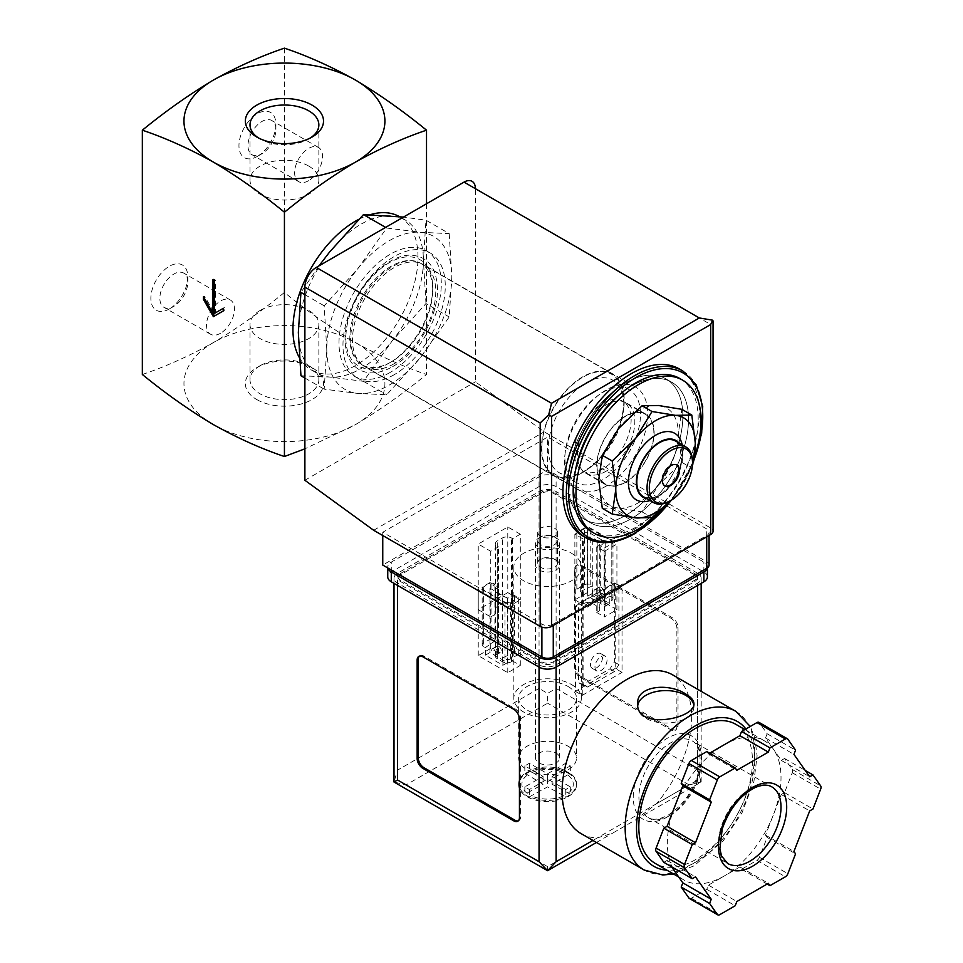 <?xml version="1.0" encoding="UTF-8"?>
<svg xmlns="http://www.w3.org/2000/svg" width="963" height="963" viewBox="0 0 963 963"><rect width="100%" height="100%" fill="white"/><g stroke="black" fill="none" stroke-linecap="round" stroke-linejoin="round"><path stroke-width="0.72" stroke-dasharray="4.82 3.61" d="M602.284 508.32L618.631 508.043A56.263 32.489 -60 0 1 598.733 479.743A56.263 32.489 -60 0 1 618.631 428.475A56.263 32.489 -60 0 1 658.415 405.495A56.263 32.489 -60 0 1 678.301 433.795A56.263 32.489 -60 0 1 658.415 485.075A56.263 32.489 -60 0 1 618.631 508.043L642.068 511.871L658.415 485.075L681.852 462.372L678.301 433.795L681.852 409.323M602.718 468.909A40.193 23.208 -60 0 1 582.615 470.907A40.193 23.208 -60 0 1 582.615 424.49A40.193 23.208 -60 0 1 622.808 401.294A40.193 23.208 -60 0 1 628.971 433.494A40.193 23.208 -60 0 1 602.718 468.909M625.444 416.413A40.193 23.208 120 0 0 599.191 451.828A40.193 23.208 120 0 0 605.354 484.028A40.193 23.208 120 0 0 625.444 482.042A40.193 23.208 120 0 0 651.698 446.627A40.193 23.208 120 0 0 645.547 414.415A40.193 23.208 120 0 0 625.444 416.413M449.215 233.612L451.816 276.79L449.215 316.971L420.554 357.357L386.705 394.746L358.031 393.446L324.182 389.16L326.77 348.979L324.182 305.801L358.031 268.412L386.705 228.026L420.554 232.312L449.215 233.612L425.983 220.19L403.461 217.084M420.554 232.312A88.415 51.051 -60 0 1 451.816 276.79A88.415 51.051 -60 0 1 420.554 357.357A88.415 51.051 -60 0 1 358.031 393.446A88.415 51.051 -60 0 1 326.77 348.979A88.415 51.051 -60 0 1 358.031 268.412A88.415 51.051 -60 0 1 420.554 232.312M602.718 479.743A53.447 30.864 -60 0 1 575.982 482.391A53.447 30.864 -60 0 1 575.982 420.662A53.447 30.864 -60 0 1 629.441 389.81A53.447 30.864 -60 0 1 637.626 432.64A53.447 30.864 -60 0 1 602.718 479.743M586.034 470.113A53.447 30.864 -60 0 1 559.31 472.761A53.447 30.864 -60 0 1 559.31 411.045A53.447 30.864 -60 0 1 612.757 380.18A53.447 30.864 -60 0 1 623.831 404.653A53.447 30.864 -60 0 1 586.034 470.113L582.82 471.966A57.997 33.488 -60 0 1 541.808 448.289A57.997 33.488 -60 0 1 582.82 377.255A57.997 33.488 -60 0 1 623.831 400.933A57.997 33.488 -60 0 1 582.82 471.966L586.034 470.113M582.82 472.46A58.599 33.825 -60 0 1 553.52 475.361A58.599 33.825 -60 0 1 553.52 407.698A58.599 33.825 -60 0 1 612.119 373.861A58.599 33.825 -60 0 1 621.099 420.819A58.599 33.825 -60 0 1 582.82 472.46M391.279 361.871A58.599 33.825 -60 0 1 361.98 364.772A58.599 33.825 -60 0 1 361.98 297.11A58.599 33.825 -60 0 1 420.578 263.284A58.599 33.825 -60 0 1 429.558 310.242A58.599 33.825 -60 0 1 391.279 361.871M389.293 363.027A61.403 35.45 -60 0 1 351.688 309.52A61.403 35.45 -60 0 1 426.898 266.101A61.403 35.45 -60 0 1 389.293 363.027M300.95 375.751L329.611 377.039L363.46 381.324L392.134 340.95L425.983 303.55L449.215 316.971M425.983 303.55L423.395 260.383L425.983 220.19M363.46 381.324L386.705 394.746M304.886 378.026L324.182 389.16M304.886 294.666L324.182 305.801M385.609 227.388L386.705 228.026M318.982 265.86L300.95 292.391M308.774 166.093A34.427 19.874 180 0 1 318.861 180.141A34.427 19.874 180 0 1 284.434 200.027A34.427 19.874 180 0 1 250.007 180.141A34.427 19.874 180 0 1 271.253 161.784A34.427 19.874 180 0 1 308.774 166.093M260.082 310.471A34.427 19.874 0 0 0 250.007 324.531A34.427 19.874 0 0 0 284.434 344.405A34.427 19.874 0 0 0 318.861 324.531A34.427 19.874 0 0 0 297.603 306.162A34.427 19.874 0 0 0 260.082 310.471M310.315 137.998A34.427 19.874 180 0 1 308.774 138.949A34.427 19.874 180 0 1 260.082 138.949A34.427 19.874 180 0 1 258.541 137.998M260.082 365.723A34.427 19.874 0 0 0 260.082 365.735A34.427 19.874 0 0 0 250.007 379.783A34.427 19.874 0 0 0 260.082 393.843A34.427 19.874 0 0 0 297.603 398.152A34.427 19.874 0 0 0 318.861 379.783A34.427 19.874 0 0 0 308.774 365.735A34.427 19.874 0 0 0 260.082 365.723M256.784 399.561A39.098 22.57 0 0 0 312.072 399.561A39.098 22.57 0 0 0 312.072 367.637A39.098 22.57 0 0 0 256.784 367.637A39.098 22.57 0 0 0 256.784 399.561M142.343 374.487C165.6 366.65 189.29 356.009 213.389 342.575C237.476 328.19 261.154 311.482 284.434 292.451C307.691 311.482 331.38 328.178 355.479 342.575A100.477 58.009 180 0 1 355.479 424.611A100.477 58.009 180 0 1 213.389 424.611A100.477 58.009 180 0 1 213.389 342.575A100.477 58.009 180 0 1 355.479 342.575C379.566 356.009 403.244 366.638 426.525 374.487C403.256 393.506 379.578 410.214 355.479 424.611L304.886 448.83M169.332 308.942A26.121 15.083 -60 0 1 150.866 298.277A26.121 15.083 -60 0 1 169.332 266.282A26.121 15.083 -60 0 1 187.809 276.947A26.121 15.083 -60 0 1 169.332 308.942L173.834 306.342A19.766 11.412 -60 0 1 163.951 307.329A19.766 11.412 -60 0 1 163.951 284.506A19.766 11.412 -60 0 1 183.716 273.095A19.766 11.412 -60 0 1 187.809 282.147A19.766 11.412 -60 0 1 173.834 306.342L169.332 308.942M257.434 156.355A26.121 15.083 -60 0 1 238.956 145.69A26.121 15.083 -60 0 1 257.434 113.694A26.121 15.083 -60 0 1 275.899 124.359A26.121 15.083 -60 0 1 257.434 156.355L261.936 153.755A19.766 11.412 -60 0 1 252.053 154.742A19.766 11.412 -60 0 1 252.053 131.919A19.766 11.412 -60 0 1 271.807 120.507A19.766 11.412 -60 0 1 275.899 129.56A19.766 11.412 -60 0 1 261.936 153.755L257.434 156.355M284.434 48.15L284.434 292.451M426.525 203.771L426.525 374.487M399.404 216.627A88.415 51.051 -60 0 1 399.681 216.783A88.415 51.051 -60 0 1 413.235 287.636A88.415 51.051 -60 0 1 355.479 365.543A88.415 51.051 -60 0 1 311.266 369.924A88.415 51.051 -60 0 1 299.288 357.466M358.766 219.371A88.415 51.051 -60 0 1 370.237 214.677M423.395 260.383A88.415 51.051 -60 0 1 392.134 340.95A88.415 51.051 -60 0 1 360.872 368.66A88.415 51.051 -60 0 1 329.611 377.039A88.415 51.051 -60 0 1 316.671 373.042A88.415 51.051 -60 0 1 298.349 332.572A88.415 51.051 -60 0 1 329.611 252.005A88.415 51.051 -60 0 1 392.134 215.905A88.415 51.051 -60 0 1 405.086 219.901A88.415 51.051 -60 0 1 423.395 260.383M694.275 457.244A88.415 51.051 -60 0 1 668.478 502.83M679.89 378.555A88.415 51.051 -60 0 1 693.444 449.408A88.415 51.051 -60 0 1 635.676 527.327A88.415 51.051 -60 0 1 591.475 531.696M679.36 368.973A96.456 55.685 -60 0 1 694.142 446.266A96.456 55.685 -60 0 1 631.126 531.263A96.456 55.685 -60 0 1 582.904 536.042M631.126 518.792A81.181 46.874 -60 0 1 590.536 522.813A81.181 46.874 -60 0 1 590.536 429.065A81.181 46.874 -60 0 1 671.717 382.203A81.181 46.874 -60 0 1 684.163 447.253A81.181 46.874 -60 0 1 631.126 518.792A81.181 46.874 -60 0 1 590.536 522.813A81.181 46.874 -60 0 1 590.536 429.065A81.181 46.874 -60 0 1 671.717 382.203A81.181 46.874 -60 0 1 684.163 447.253A81.181 46.874 -60 0 1 631.126 518.792M625.444 515.506A81.181 46.874 -60 0 1 584.854 519.526A81.181 46.874 -60 0 1 584.854 425.79A81.181 46.874 -60 0 1 666.035 378.916A81.181 46.874 -60 0 1 678.482 443.967A81.181 46.874 -60 0 1 625.444 515.506A81.181 46.874 -60 0 1 584.854 519.526A81.181 46.874 -60 0 1 584.854 425.79A81.181 46.874 -60 0 1 666.035 378.916A81.181 46.874 -60 0 1 678.482 443.967A81.181 46.874 -60 0 1 625.444 515.506M681.852 462.372L691.807 468.114L675.46 494.91A56.263 32.489 -60 0 1 670.356 500.724M642.068 511.871L652.011 517.613M664.614 485.737A12.062 6.958 -60 0 1 664.314 485.593A12.062 6.958 -60 0 1 662.472 475.927A12.062 6.958 -60 0 1 670.344 465.298A12.062 6.958 -60 0 1 676.375 464.708A12.062 6.958 -60 0 1 676.652 464.876M692.517 461.686A32.152 18.562 -60 0 1 669.779 501.073M675.629 441.066A32.152 18.562 -60 0 1 680.552 466.826A32.152 18.562 -60 0 1 659.547 495.163A32.152 18.562 -60 0 1 643.477 496.752M678.855 442.932A32.79 18.935 -60 0 1 682.743 455.523A32.79 18.935 -60 0 1 659.547 495.692A32.79 18.935 -60 0 1 646.703 498.617M682.165 444.846A38.424 22.185 -60 0 1 682.743 450.925A38.424 22.185 -60 0 1 655.574 497.979L659.547 495.692L655.574 497.979A38.424 22.185 -60 0 1 650.013 500.531M692.517 462.336A56.263 32.489 -60 0 1 675.46 494.91M212.534 279.739L213.666 279.077L213.666 280.389M214.231 280.727L215.375 280.064L213.666 279.077M203.434 296.797L204.577 296.147L204.577 298.771M213.666 311.892L204.577 296.147M213.389 316.658L224.463 310.255L224.463 307.63L223.332 308.292L224.463 307.63M223.332 310.917L224.463 310.255M214.231 313.541L215.375 312.879L215.375 280.064M308.581 180.695A19.766 11.412 -60 0 1 298.711 181.67A19.766 11.412 -60 0 1 298.699 158.859A19.766 11.412 -60 0 1 318.464 147.447A19.766 11.412 -60 0 1 321.498 163.277A19.766 11.412 -60 0 1 308.581 180.695M220.491 333.282A19.766 11.412 -60 0 1 210.608 334.257A19.766 11.412 -60 0 1 210.608 311.446A19.766 11.412 -60 0 1 230.374 300.035A19.766 11.412 -60 0 1 233.395 315.864A19.766 11.412 -60 0 1 220.491 333.282M605.221 606.221L609.772 603.596L592.245 593.473L587.695 596.097L605.221 606.221L605.221 541.904L600.322 545.961L604.138 548.164L611.806 543.734A4.021 2.323 0 0 0 612.986 542.085A4.021 2.323 0 0 0 611.806 540.448L590.211 527.977A4.021 2.323 0 0 0 584.529 527.977L576.849 532.407L580.713 534.646L587.695 531.781L605.221 541.904M502.915 665.277L507.465 662.652L489.938 652.541L485.388 655.165L502.915 665.277L502.915 657.717L514.507 652.264L518.311 654.455L518.311 597.71L514.507 595.507L507.465 598.336L489.938 588.224L494.898 584.192L491.034 581.953L483.354 586.383A4.021 2.323 0 0 0 482.174 588.032A4.021 2.323 0 0 0 483.354 589.669L504.949 602.14A4.021 2.323 0 0 0 510.643 602.14L518.311 597.71M556.108 560.141L556.108 560.141A12.062 6.958 180 0 1 556.108 569.976A12.062 6.958 180 0 1 539.051 569.976A12.062 6.958 180 0 1 539.051 560.141A12.062 6.958 180 0 1 556.108 560.141L554.568 559.25A9.883 5.706 180 0 1 557.469 563.283A9.883 5.706 180 0 1 547.586 568.989A9.883 5.706 180 0 1 537.703 563.283A9.883 5.706 180 0 1 540.592 559.25A9.883 5.706 180 0 1 554.568 559.25L556.108 560.141M709.081 565.064A8.041 4.646 0 0 0 706.722 561.778L547.586 469.896L382.756 565.064M583.109 606.245L583.109 685.319L587.502 687.052L614.502 671.464L618.908 664.651L618.908 585.564L583.109 606.245L578.558 603.62L578.558 682.695L582.964 684.428L609.964 668.828L614.358 662.026L614.358 582.94L578.558 603.62M618.908 585.564L614.358 582.94M712.548 320.161C713.559 320.932 712.945 322.388 710.706 324.531L475.397 188.676L475.397 381.829L544.167 431.833L710.706 527.977A8.041 4.646 0 0 1 713.053 531.263M390.147 372.44A72.345 41.77 -60 0 1 353.975 376.027A72.345 41.77 -60 0 1 353.975 292.487A72.345 41.77 -60 0 1 426.32 250.729A72.345 41.77 -60 0 1 437.407 308.69A72.345 41.77 -60 0 1 390.147 372.44M304.886 480.272L475.397 381.829M373.668 530.276L544.167 431.833M553.268 624.12L706.722 535.524A8.041 4.646 0 0 0 709.081 532.25A8.041 4.646 0 0 0 706.722 528.964L547.586 437.082L382.756 532.25L541.892 624.12A8.041 4.646 0 0 0 553.268 624.12L553.268 625.432M547.586 469.896L547.586 437.082M382.756 535.524L382.756 532.25M618.908 664.651L614.358 662.026M614.502 671.464L609.964 668.828M583.109 685.319L578.558 682.695M587.502 687.052L582.964 684.428M594.978 667.046A8.523 4.923 120 0 0 596.747 670.946A8.523 4.923 120 0 0 605.27 666.023A8.523 4.923 120 0 0 605.27 656.188A8.523 4.923 120 0 0 598.697 658.475A8.523 4.923 120 0 0 594.978 667.046M590.439 664.422A8.523 4.923 120 0 0 592.197 668.322A8.523 4.923 120 0 0 600.719 663.399A8.523 4.923 120 0 0 600.719 653.564A8.523 4.923 120 0 0 594.159 655.851A8.523 4.923 120 0 0 590.439 664.422M601.068 587.274A3.611 2.082 60 0 1 603.428 590.463A3.611 2.082 60 0 1 602.874 593.364A3.611 2.082 60 0 1 599.251 591.27A3.611 2.082 60 0 1 599.251 587.093A3.611 2.082 60 0 1 601.068 587.274M584.529 584.734A4.021 2.323 0 0 1 590.211 584.734L592.245 585.901L580.713 591.39L576.849 589.163L584.529 584.734L584.529 527.977M609.772 603.596L609.772 596.025L611.806 597.192L611.806 540.448M592.245 593.473L592.245 585.901M576.849 589.163L576.849 532.407M580.713 591.39L580.713 534.646M587.695 596.097L587.695 531.781M596.518 595.808A3.611 2.082 -120 0 0 598.324 595.989A3.611 2.082 -120 0 0 598.878 593.088A3.611 2.082 -120 0 0 596.518 589.898A3.611 2.082 -120 0 0 594.713 589.717A3.611 2.082 -120 0 0 594.159 592.618A3.611 2.082 -120 0 0 596.518 595.808M611.806 597.192A4.021 2.323 0 0 1 612.986 598.842A4.021 2.323 0 0 1 611.806 600.479L604.138 604.908L600.322 602.706L609.772 596.025M600.322 602.706L600.322 545.961M604.138 604.908L604.138 548.164M514.507 652.264L514.507 595.507M507.465 662.652L507.465 598.336M498.762 646.342A3.611 2.082 60 0 1 501.121 649.531A3.611 2.082 60 0 1 500.567 652.42A3.611 2.082 60 0 1 496.956 650.338A3.611 2.082 60 0 1 496.956 646.161A3.611 2.082 60 0 1 498.762 646.342M489.938 652.541L489.938 588.224M483.354 646.414A4.021 2.323 0 0 1 482.174 644.777A4.021 2.323 0 0 1 483.354 643.14L491.034 638.71L494.898 640.937L485.388 647.593L483.354 646.414L483.354 589.669M494.898 640.937L494.898 584.192M491.034 638.71L491.034 581.953M494.212 654.876A3.611 2.082 -120 0 0 496.017 655.057A3.611 2.082 -120 0 0 496.571 652.156A3.611 2.082 -120 0 0 494.212 648.966A3.611 2.082 -120 0 0 492.406 648.785A3.611 2.082 -120 0 0 491.852 651.686A3.611 2.082 -120 0 0 494.212 654.876M518.311 654.455L510.643 658.885A4.021 2.323 0 0 1 504.949 658.885L502.915 657.717M485.388 655.165L485.388 647.593M554.568 528.206A9.883 5.706 180 0 1 557.469 532.25A9.883 5.706 180 0 1 547.586 537.956A9.883 5.706 180 0 1 537.703 532.25A9.883 5.706 180 0 1 543.794 526.978A9.883 5.706 180 0 1 554.568 528.206M625.444 482.367A40.59 23.437 -60 0 1 605.149 484.377A40.59 23.437 -60 0 1 605.149 437.503A40.59 23.437 -60 0 1 645.74 414.066A40.59 23.437 -60 0 1 651.963 446.591A40.59 23.437 -60 0 1 625.444 482.367M606.124 471.208A40.59 23.437 -60 0 1 585.829 473.218A40.59 23.437 -60 0 1 585.829 426.344A40.59 23.437 -60 0 1 626.419 402.907A40.59 23.437 -60 0 1 632.643 435.445A40.59 23.437 -60 0 1 606.124 471.208M606.124 486.134A58.875 33.994 -60 0 1 576.681 489.06A58.875 33.994 -60 0 1 576.681 421.072A58.875 33.994 -60 0 1 635.556 387.078A58.875 33.994 -60 0 1 644.584 434.253A58.875 33.994 -60 0 1 606.124 486.134M394.12 363.737A58.875 33.994 -60 0 1 364.688 366.662A58.875 33.994 -60 0 1 364.688 298.674A58.875 33.994 -60 0 1 423.564 264.681A58.875 33.994 -60 0 1 432.592 311.856A58.875 33.994 -60 0 1 394.12 363.737M394.12 374.739A72.345 41.77 -60 0 1 357.959 378.315A72.345 41.77 -60 0 1 357.947 294.786A72.345 41.77 -60 0 1 430.292 253.016A72.345 41.77 -60 0 1 441.379 310.989A72.345 41.77 -60 0 1 394.12 374.739M568.038 773.108A28.938 16.708 180 0 1 576.512 784.917A28.938 16.708 180 0 1 547.586 801.625A28.938 16.708 180 0 1 518.648 784.917A28.938 16.708 180 0 1 536.511 769.485A28.938 16.708 180 0 1 568.038 773.108M570.192 773.831A28.938 16.708 0 0 0 568.038 772.446A28.938 16.708 0 0 0 565.642 771.207L565.642 770.665A28.938 16.708 0 0 0 529.518 770.665L529.518 771.207A28.938 16.708 0 0 0 527.122 772.446A28.938 16.708 0 0 0 524.979 773.831L524.979 773.289A28.938 16.708 0 0 0 518.648 783.713A28.938 16.708 0 0 0 524.979 794.138L524.979 794.692A28.938 16.708 0 0 0 527.122 796.076A28.938 16.708 0 0 0 529.518 797.316L529.518 796.762A28.938 16.708 0 0 0 565.642 796.762L565.642 797.316A28.938 16.708 0 0 0 568.038 796.076A28.938 16.708 0 0 0 570.192 794.692L570.192 794.138A28.938 16.708 0 0 0 576.512 783.713A28.938 16.708 0 0 0 570.192 773.289L565.642 771.207M565.642 770.665L547.586 781.631L529.518 770.665M524.979 773.289L543.036 784.255L524.979 794.138M529.518 796.762L547.586 786.879L565.642 796.762M570.192 794.138L552.124 784.255L570.192 773.289M568.038 746.193A28.938 16.708 180 0 1 576.512 758.013A28.938 16.708 180 0 1 547.586 774.709A28.938 16.708 180 0 1 518.648 758.013A28.938 16.708 180 0 1 536.511 742.569A28.938 16.708 180 0 1 568.038 746.193M568.038 686.475A28.938 16.708 180 0 1 576.512 698.283A28.938 16.708 180 0 1 547.586 714.991A28.938 16.708 180 0 1 518.648 698.283A28.938 16.708 180 0 1 536.511 682.851A28.938 16.708 180 0 1 568.038 686.475M581.05 833.585A91.629 52.905 120 0 0 597.373 837.882L612.588 833.164L636.146 819.561L656.369 803.816A91.629 52.905 120 0 0 672.68 674.882M697.633 573.262L556.108 491.551A12.062 6.958 0 0 0 539.051 491.551L397.538 573.262A12.062 6.958 0 0 0 393.999 578.185A12.062 6.958 0 0 0 397.538 583.109L539.051 664.819A12.062 6.958 0 0 0 556.108 664.819L697.633 583.109A12.062 6.958 0 0 0 701.16 578.185A12.062 6.958 0 0 0 697.633 573.262L697.633 770.147L556.108 688.449L547.586 693.36L539.051 688.449L539.051 491.551M678.024 726.018L678.024 627.575A8.041 4.646 -120 0 0 672.343 617.728L581.399 565.221A8.041 4.646 -120 0 0 577.379 564.824A8.041 4.646 -120 0 0 575.718 568.507L575.718 666.95A8.041 4.646 -120 0 0 581.399 676.796L672.343 729.292A8.041 4.646 -120 0 0 676.351 729.689A8.041 4.646 -120 0 0 678.024 726.018L676.881 726.668L676.881 628.225A8.041 4.646 -120 0 0 671.199 618.378L580.268 565.883A8.041 4.646 -120 0 0 576.247 565.486A8.041 4.646 -120 0 0 574.574 569.157L574.574 667.6A8.041 4.646 -120 0 0 580.268 677.446L671.199 729.954A8.041 4.646 -120 0 0 675.219 730.351A8.041 4.646 -120 0 0 676.881 726.668M756.978 860.368A4.021 2.323 120 0 0 759.434 857.299L767.15 837.425L765.513 835.102L773.397 814.806A80.374 46.405 -60 0 1 724.176 876.041L739.921 866.953L741.558 869.264L756.978 860.368L785.399 876.775M689.352 898.443A4.021 2.323 120 0 0 691.362 898.238L706.794 889.343L708.419 885.129L724.176 876.041A80.374 46.405 -60 0 1 683.983 880.026A80.374 46.405 -60 0 1 674.955 871.647A80.374 46.405 -60 0 1 674.955 806.019A80.374 46.405 -60 0 1 724.176 744.784A80.374 46.405 -60 0 1 764.357 740.8A80.374 46.405 -60 0 1 773.397 749.178A80.374 46.405 -60 0 1 773.397 814.806L781.27 794.511L784.532 792.621L792.248 772.747A4.021 2.323 120 0 0 792.248 769.473L784.532 758.495L781.27 760.385L765.513 737.971L767.15 733.77L759.434 722.804A4.021 2.323 120 0 0 758.988 722.382M663.808 862.318L667.07 860.441L671.536 866.784M709.611 753.186L708.419 753.873L706.794 751.561M656.369 803.816L697.633 779.994L701.16 782.028L689.099 784.917L547.586 866.628L547.586 870.696M707.299 567.965A12.062 6.958 0 0 0 707.408 567.026A12.062 6.958 0 0 0 703.881 562.103L556.108 476.793A12.062 6.958 0 0 0 539.051 476.793L391.279 562.103A12.062 6.958 0 0 0 387.752 567.026A12.062 6.958 0 0 0 387.872 568.014M707.408 576.873A12.062 6.958 0 0 0 703.881 571.95L556.108 486.628A12.062 6.958 0 0 0 539.051 486.628L391.279 571.95A12.062 6.958 0 0 0 387.752 576.873M553.268 661.858L694.792 580.159A8.041 4.646 0 0 0 697.14 576.873A8.041 4.646 0 0 0 694.792 573.587L553.268 491.888A8.041 4.646 0 0 0 541.892 491.888L400.379 573.587A8.041 4.646 0 0 0 398.02 576.873A8.041 4.646 0 0 0 400.379 580.159L541.892 661.858A8.041 4.646 0 0 0 553.268 661.858L553.268 663.17L694.792 581.471A8.041 4.646 0 0 0 697.14 578.185A8.041 4.646 0 0 0 694.792 574.899L553.268 493.2A8.041 4.646 0 0 0 541.892 493.2L400.379 574.899A8.041 4.646 0 0 0 398.02 578.185A8.041 4.646 0 0 0 400.379 581.471L541.892 663.17A8.041 4.646 0 0 0 553.268 663.17M622.038 587.045L615.213 583.109L575.429 606.076L582.254 610.012L622.038 587.045L622.038 672.367L615.213 668.43L615.213 583.109M520.297 534.212L507.79 526.99L478.238 544.059L490.745 551.281L498.413 546.852L497.281 546.19A6.428 3.708 0 0 1 495.403 543.565A6.428 3.708 0 0 1 497.281 540.941L502.397 537.992A6.428 3.708 0 0 1 511.485 537.992L512.629 538.642L520.297 534.212L520.297 599.841L512.629 595.411L511.485 596.073A6.428 3.708 0 0 1 502.397 596.073L497.281 593.112A6.428 3.708 0 0 1 495.403 590.488A6.428 3.708 0 0 1 497.281 587.863L498.413 587.213L490.745 582.784L478.238 589.994L507.79 607.063L520.297 599.841L507.79 592.618L507.79 526.99M604.415 551.281L616.922 544.059L587.37 526.99L574.863 534.212L582.531 538.642L583.674 537.992A6.428 3.708 0 0 1 592.763 537.992L597.879 540.941A6.428 3.708 0 0 1 599.768 543.565A6.428 3.708 0 0 1 597.879 546.19L596.747 546.852L604.415 551.281L604.415 616.91L616.922 609.687L616.922 544.059M571.456 553.244A33.753 19.489 180 0 1 581.339 567.026A33.753 19.489 180 0 1 547.586 586.515A33.753 19.489 180 0 1 513.821 567.026A33.753 19.489 180 0 1 534.658 549.018A33.753 19.489 180 0 1 571.456 553.244M636.146 819.561L701.16 782.028L697.633 770.147M539.051 688.449L397.538 770.147L393.999 782.028L406.061 784.917L547.586 703.207L547.586 693.36M735.828 724.332A80.374 46.405 -60 0 1 748.155 788.733A80.374 46.405 -60 0 1 695.635 859.574A80.374 46.405 -60 0 1 655.454 863.546M571.456 684.5A33.753 19.489 180 0 1 581.339 698.283A33.753 19.489 180 0 1 547.586 717.772A33.753 19.489 180 0 1 513.821 698.283A33.753 19.489 180 0 1 534.658 680.275A33.753 19.489 180 0 1 571.456 684.5M512.629 661.039L511.485 661.701A6.428 3.708 0 0 1 502.397 661.701L497.281 658.74A6.428 3.708 0 0 1 495.403 656.116A6.428 3.708 0 0 1 497.281 653.492L498.413 652.842L490.745 648.412L478.238 655.622L507.79 672.692L520.297 665.469L512.629 661.039L512.629 595.411M520.297 665.469L520.297 599.841L512.629 604.27L512.629 538.642M498.413 652.842L498.413 587.213M490.745 648.412L490.745 582.784M478.238 655.622L478.238 589.994M507.79 672.692L507.79 607.063M616.922 609.687L587.37 592.618L587.37 526.99M587.37 592.618L574.863 599.841L574.863 534.212M574.863 599.841L582.531 604.27L582.531 538.642M582.531 604.27L583.674 603.62L583.674 537.992M596.747 546.852L596.747 612.48L597.879 611.818A6.428 3.708 0 0 0 599.768 609.194A6.428 3.708 0 0 0 597.879 606.57L592.763 603.62A6.428 3.708 0 0 0 583.674 603.62M596.747 612.48L604.415 616.91M507.79 592.618L478.238 609.687L478.238 544.059M478.238 609.687L490.745 616.91L490.745 551.281M490.745 616.91L498.413 612.48L498.413 546.852M498.413 612.48L497.281 611.818L497.281 546.19M512.629 604.27L511.485 603.62A6.428 3.708 0 0 0 502.397 603.62L497.281 606.57A6.428 3.708 0 0 0 495.403 609.194A6.428 3.708 0 0 0 497.281 611.818M615.213 668.43L575.429 691.398L575.429 606.076M575.429 691.398L582.254 695.334L582.254 610.012M582.254 695.334L622.038 672.367M784.532 792.621L812.953 809.028M781.27 794.511L809.69 810.918M765.513 835.102L793.933 851.509M767.15 837.425L795.57 853.832M741.558 869.264L767.15 884.046M739.921 866.953L768.342 883.36M708.419 885.129L736.839 901.537M706.794 889.343L735.202 905.75M667.07 860.441L695.491 876.848M708.419 753.873L736.839 770.28M767.15 733.77L795.57 750.177M765.513 737.971L793.933 754.378M781.27 760.385L809.69 776.792M784.532 758.495L805.224 770.448M667.335 816.973A48.222 27.843 -60 0 1 637.807 774.962A48.222 27.843 -60 0 1 696.863 740.86A48.222 27.843 -60 0 1 667.335 816.973M518.311 820.849A8.041 4.646 -120 0 0 518.925 820.584A8.041 4.646 -120 0 0 520.586 816.913L520.586 718.47A8.041 4.646 -120 0 0 514.904 708.624L423.961 656.116A8.041 4.646 -120 0 0 419.94 655.719A8.041 4.646 -120 0 0 419.411 656.116M637.783 705.385A28.132 16.239 0 0 0 637.662 706.818A28.132 16.239 0 0 0 645.908 718.302A28.132 16.239 0 0 0 676.568 721.817A28.132 16.239 0 0 0 693.938 706.818A28.132 16.239 0 0 0 693.769 705.048M556.108 753.09A12.062 6.958 180 0 1 559.635 758.013A12.062 6.958 180 0 1 547.586 764.971A12.062 6.958 180 0 1 535.524 758.013A12.062 6.958 180 0 1 542.963 751.573A12.062 6.958 180 0 1 556.108 753.09M556.108 537.872L554.363 536.86A9.594 5.537 180 0 1 554.363 544.697A9.594 5.537 180 0 1 540.797 544.697A9.594 5.537 180 0 1 540.797 536.86A9.594 5.537 180 0 1 554.363 536.86L556.108 537.86A12.062 6.958 180 0 1 556.108 537.872A12.062 6.958 180 0 1 559.635 542.783A12.062 6.958 180 0 1 547.586 549.753A12.062 6.958 180 0 1 535.524 542.783A12.062 6.958 180 0 1 539.051 537.872A12.062 6.958 180 0 1 556.108 537.86M565.642 797.316L570.192 794.692M529.518 771.207L524.979 773.831M524.979 794.692L529.518 797.316M552.124 776.383L570.313 765.886L565.775 763.262L547.586 773.758L529.397 763.262L524.847 765.886L543.036 776.383L524.847 786.879L529.397 789.516L547.586 779.007L565.775 789.516L570.313 786.879L552.124 776.383L552.124 784.255M570.313 765.886L570.313 773.758M565.775 763.262L565.775 771.134M547.586 773.758L547.586 781.631M529.397 763.262L529.397 771.134M524.847 765.886L524.847 773.758M543.036 776.383L543.036 784.255M524.847 786.879L524.847 794.764M529.397 789.516L529.397 797.388M547.586 779.007L547.586 786.879M565.775 789.516L565.775 797.388M570.313 786.879L570.313 794.764M693.685 460.519A94.843 54.759 -60 0 1 671.283 500.194M682.767 370.936A96.456 55.685 -60 0 1 697.549 448.228A96.456 55.685 -60 0 1 634.545 533.225A96.456 55.685 -60 0 1 586.311 538.004M710.706 324.531L710.706 527.977M706.722 536.836L706.722 535.524M706.722 561.778L706.722 528.964M541.892 627.166L541.892 624.12M590.211 584.734L590.211 527.977M611.806 600.479L611.806 543.734M483.354 643.14L483.354 586.383M504.949 658.885L504.949 602.14M510.643 658.885L510.643 602.14M531.805 772.531A25.724 14.854 180 0 1 563.355 772.531M527.267 793.368A25.724 14.854 180 0 1 527.267 775.155M563.355 795.992A25.724 14.854 180 0 1 531.805 795.992M567.905 775.155A25.724 14.854 180 0 1 567.905 793.368M735.768 711.308A91.629 52.905 -60 0 1 749.816 784.725A91.629 52.905 -60 0 1 689.953 865.472A91.629 52.905 -60 0 1 644.139 870.01M556.108 688.449L556.108 491.551M592.931 840.446L597.373 837.882M689.099 784.917L547.586 703.207M547.586 866.628L406.061 784.917M397.538 770.147L397.538 573.262M397.538 585.408L397.538 583.109M539.051 667.106L539.051 664.819M703.881 571.95L703.881 562.103M556.108 486.628L556.108 476.793M539.051 486.628L539.051 476.793M391.279 571.95L391.279 562.103M694.792 581.471L694.792 580.159M694.792 574.899L694.792 573.587M553.268 493.2L553.268 491.888M541.892 493.2L541.892 491.888M400.379 574.899L400.379 573.587M400.379 581.471L400.379 580.159M541.892 663.17L541.892 661.858M697.633 779.994L697.633 689.279M697.633 585.408L697.633 583.109M556.108 667.106L556.108 664.819M745.892 728.979A83.588 48.258 -60 0 1 747.288 797.328A83.588 48.258 -60 0 1 695.635 862.198A83.588 48.258 -60 0 1 666.926 870.179M511.485 661.701L511.485 596.073M502.397 661.701L502.397 596.073M497.281 658.74L497.281 593.112M497.281 653.492L497.281 587.863M592.763 603.62L592.763 537.992M597.879 606.57L597.879 540.941M597.879 611.818L597.879 546.19M497.281 606.57L497.281 540.941M502.397 603.62L502.397 537.992M511.485 603.62L511.485 537.992M792.248 772.747L820.657 789.154M759.434 857.299L787.854 873.706M691.362 898.238L719.782 914.645M759.434 722.804L787.854 739.211M792.248 769.473L820.657 785.88M670.176 815.336A44.214 25.52 -60 0 1 648.075 817.527A44.214 25.52 -60 0 1 648.075 766.476A44.214 25.52 -60 0 1 692.277 740.956A44.214 25.52 -60 0 1 699.054 776.383A44.214 25.52 -60 0 1 670.176 815.336M727.643 863.462A44.214 25.52 -60 0 1 727.643 812.411A44.214 25.52 -60 0 1 771.857 786.891L692.277 740.956C698.969 744.736 701.353 753.848 699.439 768.281C694.636 789.034 684.212 804.647 668.166 815.131C654.888 821.957 649.688 818.466 648.075 817.527L727.643 863.462M520.586 718.47L519.442 719.12M514.904 708.624L513.761 709.274M423.961 656.116L422.829 656.778M520.586 816.913L519.442 817.563M671.199 618.378L672.343 617.728M676.881 628.225L678.024 627.575M580.268 565.883L581.399 565.221M574.574 569.157L575.718 568.507M574.574 667.6L575.718 666.95M580.268 677.446L581.399 676.796M671.199 729.954L672.343 729.292M645.547 414.415L622.808 401.294M605.354 484.028L582.615 470.907M629.441 389.81L612.757 380.18M575.982 482.391L559.31 472.761M623.831 404.653L623.831 400.933M612.119 373.861L420.578 263.284C410.575 257.843 397.936 261.262 382.648 273.54C371.092 283.76 362.257 296.616 356.141 312.096C349.918 329.25 349.015 343.394 353.421 354.528L361.98 364.772L553.52 475.361M392.687 366.602C416.991 353.132 437.912 316.502 437.515 289.43C436.745 267.389 427.692 255.965 410.346 255.159C387.523 254.966 359.512 283.327 349.774 313.144C344.285 329.382 343.586 343.43 347.679 355.275C350.063 361.703 353.854 366.47 359.043 369.575C368.733 374.812 379.94 373.825 392.687 366.602M250.007 124.889L250.007 180.141M318.861 124.889L318.861 180.141M318.861 379.783L318.861 324.531M250.007 379.783L250.007 324.531M308.774 138.949L312.072 137.035M260.082 138.949L256.784 137.035M260.082 365.735L256.784 367.637M308.774 365.735L312.072 367.637M405.086 219.901L399.681 216.783M316.671 373.042L311.266 369.924M672.018 499.749L693.3 462.324M671.717 382.203L666.035 378.916L671.717 382.203M590.536 522.813L584.854 519.526L590.536 522.813M682.743 455.523L682.743 450.925M318.464 147.447L271.807 120.507M298.711 181.67L252.053 154.742M275.899 129.56L275.899 124.359M230.374 300.035L183.716 273.095M210.608 334.257L163.951 307.329M187.809 282.147L187.809 276.947M709.081 535.476L709.081 532.25M605.27 656.188L600.719 653.564M596.747 670.946L592.197 668.322M612.986 598.842L612.986 542.085M482.174 644.777L482.174 588.032M496.017 655.057L500.567 652.42M492.406 648.785L496.956 646.161M598.324 595.989L602.874 593.364M594.713 589.717L599.251 587.093M537.703 532.25L537.703 563.283M557.469 532.25L557.469 563.283M540.592 559.25L539.051 560.141M645.74 414.066L626.419 402.907M605.149 484.377L585.829 473.218M635.556 387.078L423.564 264.681M576.681 489.06L364.688 366.662M430.292 253.016L426.32 250.729M357.959 378.315L353.975 376.027M518.648 783.713L518.648 784.917M576.512 783.713L576.512 784.917M518.648 698.283L518.648 758.013M576.512 698.283L576.512 758.013M596.458 842.481L612.588 833.164M707.408 567.881L707.408 567.026M387.752 567.941L387.752 567.026M697.14 578.185L697.14 576.873M398.02 578.185L398.02 576.873M701.16 782.028L701.16 691.326M701.16 583.361L701.16 578.185M393.999 583.361L393.999 578.185M764.357 740.8L744.893 729.557M683.983 880.026L678.686 876.968M673.474 873.959L693.974 865.869L723.093 840.976L742.064 812.688L753.933 781.402L757.099 755.786L754.787 737.839L750.273 726.451M513.821 567.026L513.821 698.283M581.339 567.026L581.339 698.283M495.403 656.116L495.403 590.488M599.768 609.194L599.768 543.565M495.403 609.194L495.403 543.565M419.94 655.719L418.809 656.381M518.925 820.584L517.781 821.246M576.247 565.486L577.379 564.824M675.219 730.351L676.351 729.689M637.662 703.676L637.662 706.818M693.938 703.676L693.938 706.818M540.797 536.86L539.051 537.872M535.524 542.783L535.524 758.013M559.635 542.783L559.635 758.013"/><path stroke-width="1.44" d="M142.343 130.186C165.6 138.034 189.29 148.663 213.389 162.097A100.477 58.009 180 0 1 213.389 80.061C189.29 94.458 165.612 111.166 142.343 130.186L142.343 374.487C165.612 393.518 189.29 410.226 213.389 424.611C237.488 438.045 261.166 448.686 284.434 456.522L284.434 212.221C307.691 193.202 331.38 176.494 355.479 162.097A100.477 58.009 180 0 1 213.389 162.097C237.476 176.494 261.154 193.202 284.434 212.221M214.231 280.727L212.534 279.739L212.534 312.554L203.434 296.797L203.434 299.421L213.389 316.658L223.332 310.917L223.332 308.292L214.231 313.541L214.231 280.727M691.807 415.065L681.852 409.323L658.415 405.495L642.068 405.772L618.631 428.475L602.284 455.27L598.733 479.743L602.284 508.32L612.227 514.061L615.79 489.589L612.227 461.012L635.676 438.309L652.011 411.514L675.46 415.342L691.807 415.065L695.358 443.642L692.77 464.539M304.886 294.666L300.95 292.391L298.349 332.572L300.95 375.751L304.886 378.026M403.461 217.084L363.46 214.605L385.609 227.388M363.46 214.605L329.611 252.005L318.982 265.86M258.541 137.998A34.427 19.874 180 0 1 250.007 124.889A34.427 19.874 180 0 1 271.253 106.532A34.427 19.874 180 0 1 308.774 110.841A34.427 19.874 180 0 1 318.861 124.889A34.427 19.874 180 0 1 310.315 137.998M312.072 105.123A39.098 22.57 180 0 1 312.072 137.035A39.098 22.57 180 0 1 256.784 137.035A39.098 22.57 180 0 1 256.784 105.123A39.098 22.57 180 0 1 312.072 105.123M355.479 80.061A100.477 58.009 180 0 1 355.479 162.097C379.566 148.675 403.244 138.034 426.525 130.186C403.256 111.166 379.578 94.458 355.479 80.061C331.38 66.64 307.703 55.998 284.434 48.15C261.166 55.998 237.488 66.628 213.389 80.061A100.477 58.009 180 0 1 355.479 80.061M426.525 130.186L426.525 203.771M304.886 448.83L284.434 456.522M299.288 357.466A88.415 51.051 -60 0 1 358.766 219.371M370.237 214.677A88.415 51.051 -60 0 1 399.404 216.627M668.478 502.83A88.415 51.051 -60 0 1 638.517 528.964A88.415 51.051 -60 0 1 594.315 533.346A88.415 51.051 -60 0 1 594.315 431.243A88.415 51.051 -60 0 1 682.731 380.204A88.415 51.051 -60 0 1 694.275 457.244M594.315 533.346L591.475 531.696A88.415 51.051 -60 0 1 591.475 429.606A88.415 51.051 -60 0 1 679.89 378.555L682.731 380.204M586.311 538.004L582.904 536.042A96.456 55.685 -60 0 1 582.904 424.659A96.456 55.685 -60 0 1 679.36 368.973L682.767 370.936A96.456 55.685 -60 0 0 586.311 426.633A96.456 55.685 -60 0 0 586.311 538.004C600.154 545.479 616.501 543.914 635.339 533.309L672.018 499.749M670.597 500.579L652.011 517.613L635.676 517.889L612.227 514.061M602.284 455.27L612.227 461.012M642.068 405.772L652.011 411.514M676.652 464.876A12.062 6.958 -60 0 1 678.145 474.627A12.062 6.958 -60 0 1 670.344 484.991A12.062 6.958 -60 0 1 664.614 485.737M670.91 485.316A12.062 6.958 -60 0 1 664.891 485.918A12.062 6.958 -60 0 1 664.891 471.99A12.062 6.958 -60 0 1 676.941 465.033A12.062 6.958 -60 0 1 678.795 474.699A12.062 6.958 -60 0 1 670.91 485.316M669.779 501.073L670.922 500.411A30.539 17.635 -60 0 1 649.315 487.94A30.539 17.635 -60 0 1 670.91 450.54A30.539 17.635 -60 0 1 692.517 463.01A30.539 17.635 -60 0 1 670.922 500.411A30.539 17.635 -60 0 1 670.91 500.411L669.779 501.073A32.152 18.562 -60 0 1 653.708 502.662A32.152 18.562 -60 0 1 653.708 465.538A32.152 18.562 -60 0 1 685.861 446.976A32.152 18.562 -60 0 1 692.517 461.686L692.517 463.01M653.708 502.662L643.477 496.752A32.152 18.562 -60 0 1 643.477 459.628A32.152 18.562 -60 0 1 675.629 441.066L685.861 446.976M646.703 498.617A32.79 18.935 -60 0 1 643.152 459.447A32.79 18.935 -60 0 1 678.855 442.932M650.013 500.531A38.424 22.185 -60 0 1 628.466 480.116A38.424 22.185 -60 0 1 653.708 436.395A38.424 22.185 -60 0 1 682.165 444.846M670.356 500.724A56.263 32.489 -60 0 1 635.676 517.889A56.263 32.489 -60 0 1 615.79 489.589A56.263 32.489 -60 0 1 635.676 438.309A56.263 32.489 -60 0 1 675.46 415.342A56.263 32.489 -60 0 1 695.358 443.642A56.263 32.489 -60 0 1 692.517 462.336M212.534 312.554L213.666 311.892L213.666 280.389M203.434 299.421L204.577 298.771L214.52 315.996M223.332 308.292L215.375 312.879M382.756 535.524L382.756 565.064L541.892 656.935A8.041 4.646 0 0 0 553.268 656.935L706.722 568.339A8.041 4.646 0 0 0 709.081 565.064L709.081 535.476M551.558 403.28L699.331 317.971L712.548 320.161L710.706 324.531L551.558 416.413L548.693 414.752L551.558 403.28L316.261 267.437A16.07 9.281 120 0 0 304.886 287.118L304.886 480.272L373.668 530.276L540.195 626.419A8.041 4.646 0 0 0 551.558 626.419L710.706 534.537A8.041 4.646 0 0 0 713.053 531.263L713.053 320.98M316.261 267.437L464.034 182.115A16.07 9.281 120 0 1 475.397 188.676M712.548 320.161L713.089 320.98M548.693 414.752L540.195 422.974L540.195 626.419M672.68 674.882A91.629 52.905 120 0 0 581.05 727.787A91.629 52.905 120 0 0 581.05 833.585L644.139 870.01A91.629 52.905 -60 0 1 644.139 764.201A91.629 52.905 -60 0 1 735.768 711.308L672.68 674.882M685.692 694.022C669.526 682.839 636.459 685.307 637.662 703.676C635.953 730.652 695.623 718.627 693.938 703.676C693.781 700.294 691.037 697.068 685.692 694.022M671.536 866.784L682.827 882.854L681.19 887.055L688.906 898.022A4.021 2.323 120 0 0 689.352 898.443L717.772 914.85A4.021 2.323 120 0 0 719.782 914.645L735.202 905.75L736.839 901.537L768.342 883.36L769.967 885.671L785.399 876.775A4.021 2.323 120 0 0 787.854 873.706L795.57 853.832L793.933 851.509L809.69 810.918L812.953 809.028L820.657 789.154A4.021 2.323 120 0 0 820.657 785.88L812.953 774.902L809.69 776.792L793.933 754.378L795.57 750.177L787.854 739.211A4.021 2.323 120 0 0 787.409 738.79A4.021 2.323 120 0 0 785.399 738.982L769.967 747.89L768.342 752.091L736.839 770.28L735.202 767.968L719.782 776.864A4.021 2.323 120 0 0 717.327 779.934L709.611 799.808L711.248 802.119L695.491 842.721L692.228 844.599L684.512 864.473A4.021 2.323 120 0 0 684.512 867.759L692.228 878.725L695.491 876.848L711.248 899.261L709.611 903.463L717.327 914.429A4.021 2.323 120 0 0 717.772 914.85M735.202 767.968L706.794 751.561L691.362 760.457A4.021 2.323 120 0 0 688.906 763.527L681.19 783.4L682.827 785.712L674.955 806.019L667.07 826.314L663.808 828.192L656.104 848.066A4.021 2.323 120 0 0 656.104 851.352L663.808 862.318L692.228 878.725M787.409 738.79L758.988 722.382A4.021 2.323 120 0 0 756.978 722.575L741.558 731.483L739.921 735.684L709.611 753.186M596.458 842.481L547.586 870.696L393.999 782.028L397.538 779.994L539.051 861.704L547.586 870.696L556.108 861.704L592.931 840.446M519.442 719.12A8.041 4.646 -120 0 0 513.761 709.274L422.829 656.778A8.041 4.646 -120 0 0 418.809 656.381A8.041 4.646 -120 0 0 417.148 660.052L417.148 758.495A8.041 4.646 -120 0 0 422.829 768.342L513.761 820.849A8.041 4.646 -120 0 0 517.781 821.246A8.041 4.646 -120 0 0 519.442 817.563L519.442 719.12M387.872 568.014A12.062 6.958 0 0 0 391.279 571.95L539.051 657.272A12.062 6.958 0 0 0 556.108 657.272L703.881 571.95A12.062 6.958 0 0 0 707.299 567.965M387.752 567.941L387.752 576.873A12.062 6.958 0 0 0 391.279 581.796L539.051 667.106A12.062 6.958 0 0 0 556.108 667.106L703.881 581.796A12.062 6.958 0 0 0 707.408 576.873L707.408 567.881M678.686 876.968L655.454 863.546A80.374 46.405 -60 0 1 655.454 770.737A80.374 46.405 -60 0 1 735.828 724.332L744.893 729.557M767.15 884.046L769.967 885.671M681.19 887.055L709.611 903.463M682.827 882.854L711.248 899.261M663.808 828.192L692.228 844.599M667.07 826.314L695.491 842.721M682.827 785.712L711.248 802.119M681.19 783.4L709.611 799.808M739.921 735.684L768.342 752.091M741.558 731.483L769.967 747.89M805.224 770.448L812.953 774.902M419.411 656.116A8.041 4.646 -120 0 0 418.279 659.402L418.279 757.845A8.041 4.646 -120 0 0 423.961 767.692L514.904 820.187A8.041 4.646 -120 0 0 518.311 820.849M693.769 705.048A28.132 16.239 0 0 0 685.692 695.334A28.132 16.239 0 0 0 656.188 691.554A28.132 16.239 0 0 0 637.783 705.385M671.283 500.194A94.843 54.759 -60 0 1 635.676 532.575A94.843 54.759 -60 0 1 569.639 479.755A94.843 54.759 -60 0 1 658.716 369.094A94.843 54.759 -60 0 1 693.685 460.519M710.706 324.531L710.706 534.537M551.558 416.413L551.558 626.419M540.195 422.974L304.886 287.118M699.331 317.971L464.034 182.115M706.722 568.339L706.722 536.836M541.892 656.935L541.892 627.166M553.268 656.935L553.268 625.432M397.538 779.994L397.538 585.408M539.051 861.704L539.051 657.272M703.881 581.796L703.881 571.95M391.279 581.796L391.279 571.95M556.108 861.704L556.108 657.272M697.633 689.279L697.633 585.408M666.926 870.179A83.588 48.258 -60 0 1 652.866 771.532A83.588 48.258 -60 0 1 745.892 728.979M688.906 898.022L717.327 914.429M656.104 851.352L684.512 867.759M656.104 848.066L684.512 864.473M688.906 763.527L717.327 779.934M691.362 760.457L719.782 776.864M756.978 722.575L785.399 738.982M749.744 861.271A44.214 25.52 -60 0 1 727.643 863.462L721.588 856.047L719.867 848.836L722.214 829.035C729.28 808.86 740.378 794.969 755.51 787.385C762.407 784.604 767.848 784.436 771.857 786.891A44.214 25.52 -60 0 1 778.634 822.318A44.214 25.52 -60 0 1 749.744 861.271M752.585 866.194A48.222 27.843 -60 0 1 723.057 824.184A48.222 27.843 -60 0 1 782.125 790.081A48.222 27.843 -60 0 1 752.585 866.194M418.279 659.402L417.148 660.052M418.279 757.845L417.148 758.495M423.961 767.692L422.829 768.342M514.904 820.187L513.761 820.849M693.3 462.324L701.678 433.23L702.713 406.458L696.201 384.899L682.767 370.936M701.16 691.326L701.16 583.361M393.999 782.028L393.999 583.361M750.273 726.451L735.768 711.308M644.139 870.01L662.809 875.006L673.474 873.959"/></g></svg>

